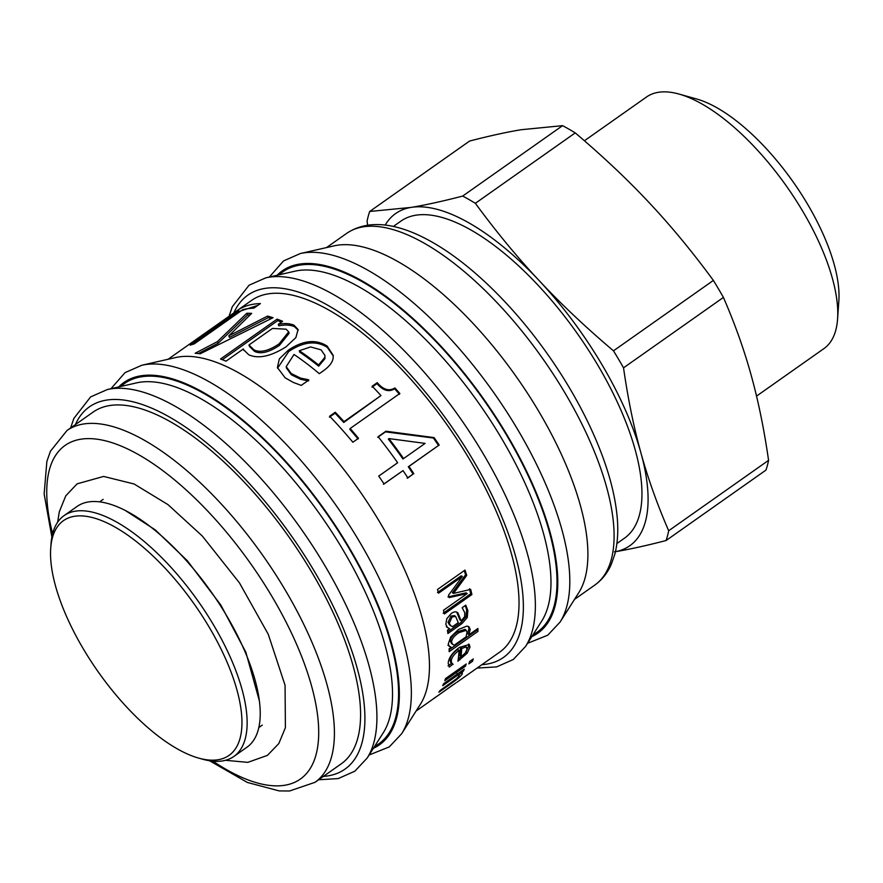 <?xml version="1.0" encoding="UTF-8"?>
<svg xmlns="http://www.w3.org/2000/svg" width="883" height="883" viewBox="0 0 883 883"><rect width="100%" height="100%" fill="white"/><g stroke="black" fill="none" stroke-linecap="round" stroke-linejoin="round"><path stroke-width="1.32" d="M461.014 672.669L459.171 674.91M457.99 674.513L456.975 673.431M460.363 671.908L462.416 672.934L462.184 674.049C460.838 676.19 457.537 679.093 452.306 682.769L438.884 692.228A215.209 88.046 -125.2 0 0 440.01 690.539L456.632 678.641L459.16 675.914L458.111 673.663M462.67 670.296L463.376 671.124L461.081 672.747L462.184 674.049M457.438 673.972L458.156 674.811L442.703 685.694A215.209 88.046 -125.2 0 0 443.586 683.74L464.27 669.159A215.209 88.046 54.8 0 1 463.376 671.124M459.16 675.914L458.156 674.811M465.462 666.146L444.778 680.727A215.209 88.046 -125.2 0 0 445.518 678.585L466.191 664.005A215.209 88.046 54.8 0 1 465.462 666.146L464.568 665.153M464.513 645.837L466.754 647.36L464.513 645.837L460.451 647.427A213.366 87.296 54.8 0 1 459.734 655.672L460.959 656.875L465.22 653.078L467.14 649.016L465.749 646.974L461.688 648.552A215.209 88.046 54.8 0 1 460.959 656.875M460.451 647.427L461.688 648.552M451.842 663.177L448.045 665.848M465.992 652.051L467.162 653.221L457.935 661.201A215.209 88.046 -125.2 0 0 459.028 650.429L457.802 649.292C452.957 652.857 450.363 656.345 450.01 659.756L450.716 662.382M461.235 656.676L458.277 658.873M468.542 644.071L468.752 645.981L465.937 652.007M452.869 664.193L449.27 667.073L448.189 663.111C448.73 657.791 452.449 652.559 459.37 647.438L469.281 644.513L469.988 647.151L467.162 653.221M450.562 662.239L453.089 664.248A215.209 88.046 54.8 0 1 453.067 664.391M459.028 650.429C454.182 653.994 451.588 657.493 451.235 660.937L451.886 663.552L450.639 662.316M466.279 630.341L465.054 629.347L457.615 631.687C452.681 635.12 450.275 638.31 450.418 641.257L451.456 643.442L454.149 645.241L466.092 636.82L467.03 632.173L466.279 630.341L458.84 632.67C453.906 636.102 451.511 639.303 451.643 642.272L452.703 644.502M476.71 629.325L476.721 630.319L449.138 649.756M468.321 626.411L468.961 628.398L467.736 633.729L468.972 634.789L477.902 628.486A215.209 88.046 54.8 0 1 477.946 631.4L449.16 651.687A215.209 88.046 -125.2 0 0 449.116 648.773L451.213 647.294L449.193 646.301L448.299 643.906L450.661 637.029L458.454 629.48L466.897 626.08L468.994 626.82L470.186 629.424L468.972 634.789M451.213 647.294L447.957 645.263M476.721 630.319L477.946 631.4M455.628 616.455L454.436 615.628L450.937 616.08L448.045 622.372L449.513 624.91L452.538 626.676L458.277 622.636L455.628 616.455L452.14 616.908L449.248 623.232L450.749 625.815M465.22 605.55L466.654 609.756L466.025 616.665L460.816 622.603L447.681 631.864M456.71 612.096L459.833 619.778L461.047 620.683L461.721 620.208L464.646 616.687L464.778 612.769L462.262 607.857A215.209 88.046 -125.2 0 0 462.217 607.67L465.771 605.164L467.858 610.617L467.239 617.57L462.03 623.53L447.902 633.497A215.209 88.046 -125.2 0 0 447.449 630.263L449.635 628.718L447.504 627.592L445.816 624.303L446.82 618.696L451.18 613.564C454.05 611.5 456.312 611.301 457.979 612.99L461.047 620.683M449.635 628.718L446.301 626.709M456.776 612.162L457.328 612.427M371.997 387.151L377.041 383.597C383.012 390.65 388.862 392.383 394.602 388.785L394.889 387.935A215.209 88.046 54.8 0 1 399.833 393.487L350.165 428.498L349.834 429.293L358.101 438.983M394.602 388.785L399.502 394.293M329.436 417.162L335.065 413.189L343.741 422.471L380.959 395.584A215.209 88.046 -125.2 0 0 372.196 386.213L377.251 382.659C383.266 389.767 389.149 391.533 394.889 387.935M350.165 428.498A215.209 88.046 54.8 0 1 358.498 438.277L352.869 442.24A215.209 88.046 -125.2 0 0 329.635 416.224L335.264 412.251A215.209 88.046 54.8 0 1 344.028 421.61L380.959 395.584M377.041 383.597L377.251 382.659M343.741 422.471L344.028 421.61M335.065 413.189L335.264 412.251M299.326 350.728L299.602 352.074A213.366 87.296 54.8 0 1 318.686 366.191L318.586 364.966L324.789 357.427L324.933 355.419L321.081 349.856L310.551 346.931L299.326 350.728A215.209 88.046 54.8 0 1 318.586 364.966M318.686 366.191L324.911 358.675L324.789 357.427M324.911 358.675L324.933 355.419M308.487 380.275L308.454 379.745A215.209 88.046 54.8 0 1 308.818 380.043L301.224 385.396L293.288 382.427L285.187 377.847L277.394 367.527L279.326 358.906L288.388 350.132C303.012 340.319 315.926 338.973 327.151 346.092L333.222 355.385L333.167 357.626C332.869 361.953 329.514 366.412 323.112 371.003L319.315 373.686A215.209 88.046 -125.2 0 0 294.006 354.469L286.202 366.644L286.434 368.001L291.357 374.778L300.65 379.315L308.52 380.926M277.549 368.233L288.708 351.522C303.333 341.699 316.202 340.319 327.328 347.372L333.255 355.97M300.65 379.315L300.551 378.09L308.454 379.745M286.202 366.644L291.191 373.509L300.551 378.09M248.973 344.988L249.525 346.489L254.547 351.39C260.728 354.37 269.039 352.35 279.481 345.33L289.138 333.288L288.697 331.865L286.026 329.182L272.461 328.432L248.973 344.988L254.061 349.922C260.297 352.924 268.631 350.915 279.061 343.895L288.697 331.865M222.317 359.69L277.704 320.65L277.107 319.127A215.209 88.046 54.8 0 1 282.604 321.291L278.266 324.337L278.818 325.838C284.966 324.558 290.187 324.845 294.503 326.688L298.233 330.253M277.704 320.65L281.456 322.096M243.907 350.496L243.344 348.962L226.015 361.169A215.209 88.046 -125.2 0 0 220.518 359.017L277.107 319.127M278.266 324.337C284.436 323.068 289.69 323.366 294.028 325.231L298.079 329.525L295.871 337.604L285.971 346.876C270.805 356.434 258.399 359.072 248.763 354.789L243.587 349.734M239.138 311.467L257.902 305.341M236.754 311.754L236.335 311.158A215.209 88.046 54.8 0 1 236.92 310.739A215.209 88.046 54.8 0 1 260.386 303.586L253.863 308.178A215.209 88.046 -125.2 0 0 242.781 309.668L194.194 343.917A215.209 88.046 -125.2 0 0 190.209 345.176L238.796 310.926A215.209 88.046 -125.2 0 0 230.397 315.341L168.079 359.26M230.993 314.933L236.335 311.158M239.481 311.997L238.796 310.926M198.377 353.553L218.2 343.189L247.637 314.856L246.776 313.277A215.209 88.046 54.8 0 1 251.666 313.377L228.785 335.882L229.536 337.449L268.266 317.637L271.335 318.509M247.637 314.856L250.132 314.856M268.266 317.637L267.582 316.092A215.209 88.046 54.8 0 1 273.035 317.714L200.209 353.774A215.209 88.046 -125.2 0 0 195.143 353.266L217.417 341.622L246.776 313.277M228.785 335.882L267.582 316.092M218.2 343.189L217.417 341.622M388.873 438.586L388.377 439.182A213.366 87.296 54.8 0 1 402.957 458.994L425.109 443.398L388.873 438.586A215.209 88.046 54.8 0 1 403.586 458.575M377.703 437.339L385.474 431.864L433.432 438.023L438.531 445.462L408.299 466.776L413.101 474.039L407.162 478.222M413.101 474.039L407.88 477.924A215.209 88.046 -125.2 0 0 403.034 470.606L383.421 484.303M408.299 466.776L408.972 466.412A215.209 88.046 54.8 0 1 413.818 473.741M438.531 445.462L408.972 466.412M433.432 438.023L434.061 437.604A215.209 88.046 54.8 0 1 439.204 445.098M385.474 431.864L385.926 431.213L434.061 437.604M403.034 470.606L384.094 483.95A215.209 88.046 -125.2 0 0 378.708 476.103L397.648 462.758A215.209 88.046 -125.2 0 0 378.156 436.699L385.926 431.213M469.491 588.707L470.727 593.784L443.167 613.21M464.248 570.628L465.573 574.8L452.35 592.747L453.509 593.409L470.672 589.414A215.209 88.046 54.8 0 1 471.908 594.546L444.359 613.972A215.209 88.046 -125.2 0 0 443.476 610.285L467.217 593.564L449.149 597.592A215.209 88.046 -125.2 0 0 448.487 595.274L462.372 576.411L438.641 593.144A215.209 88.046 -125.2 0 0 437.46 589.513L465.01 570.087A215.209 88.046 54.8 0 1 466.721 575.396L453.509 593.409M462.372 576.411L461.235 575.826L437.493 592.559M467.217 593.564L466.036 592.835L447.979 596.919M470.727 593.784L471.908 594.546M465.573 574.8L466.721 575.396M472.46 661.323L468.84 663.873A215.209 88.046 -125.2 0 0 469.679 661.444L473.288 658.895A215.209 88.046 54.8 0 1 472.46 661.323L471.445 660.197M435.959 696.919L431.997 699.822M452.427 685.318L436.014 696.996M453.244 684.645L433.961 698.464M455.915 682.89L416.07 711.069M456.908 682.283L499.612 652.184A215.209 88.046 -125.2 0 0 447.582 425.551A215.209 88.046 -125.2 0 0 251.622 300.375L236.92 310.739M369.116 754.998L389.282 746.908L401.61 733.784L420.275 704.457A215.209 88.046 -125.2 0 0 358.034 488.674A215.209 88.046 -125.2 0 0 175.717 357.527L141.832 365.242L125.066 372.626L110.927 388.719M527.559 643.31L547.725 635.219L560.065 622.096L578.718 592.769A215.209 88.046 -125.2 0 0 516.478 376.986A215.209 88.046 -125.2 0 0 334.171 245.838L300.275 253.553L283.52 260.938L269.37 277.03M209.547 760.749L247.372 782.448L279.171 790.903L289.492 791.002L314.988 782.327L341.169 763.872A215.22 88.046 -125.2 0 0 289.138 537.239A215.22 88.046 -125.2 0 0 93.179 412.052L66.998 430.507L50.419 451.246L46.854 461.489L44.15 493.983L51.876 537.074M198.653 758.1L202.759 759.248A147.329 60.276 -125.2 0 0 233.852 756.455L246.942 747.228A147.329 60.276 -125.2 0 0 211.324 592.085A147.329 60.276 -125.2 0 0 77.174 506.389L64.095 515.617A147.329 60.276 -125.2 0 0 51.015 543.972L50.717 548.222A143.631 58.764 54.8 0 1 194.249 604.127A143.631 58.764 54.8 0 1 198.653 758.1A143.631 58.764 54.8 0 1 74.448 632.912A143.631 58.764 54.8 0 1 50.717 548.222M233.852 756.455A147.329 60.276 -125.2 0 0 198.233 601.312A147.329 60.276 -125.2 0 0 64.095 515.617M616.886 543.531L624.469 538.188A193.973 79.36 -125.2 0 0 612.736 392.593A193.973 79.36 -125.2 0 0 471.29 230.198A193.973 79.36 -125.2 0 0 400.959 221.092L393.365 226.445M615.44 551.687A203.211 83.134 -125.2 0 0 640.937 452.935A203.211 83.134 -125.2 0 0 539.248 280.706A203.211 83.134 -125.2 0 0 411.025 207.417A203.211 83.134 -125.2 0 0 385.209 225.066M462.681 196.07C442.769 201.236 425.551 205.022 411.025 207.417L369.701 211.467L469.579 141.059C489.502 135.883 506.721 132.108 521.246 129.713L562.57 125.662L462.681 196.07A229.072 93.719 -125.2 0 1 475.352 203.311L575.23 132.892A229.072 93.719 -125.2 0 0 562.57 125.662M575.23 132.892C603.133 156.534 627.879 179.9 649.48 203.013C671.124 226.081 692.427 251.876 713.376 280.419L613.486 350.827C585.584 327.196 560.837 303.818 539.248 280.706C517.604 257.637 496.301 231.843 475.352 203.311M584.414 140.772L646.544 96.975A153.929 62.98 54.8 0 1 679.027 94.062A153.929 62.98 54.8 0 1 702.36 104.205A153.929 62.98 54.8 0 1 837.581 318.984A153.929 62.98 54.8 0 1 823.916 348.608L756.532 396.103M837.581 318.984L838.85 300.915A138.234 56.556 -125.2 0 0 717.426 108.046A138.234 56.556 -125.2 0 0 696.477 98.94L679.027 94.062M723.42 297.428C734.877 323.785 744.126 349.723 751.168 375.242C758.265 400.716 764.06 429.083 768.574 460.341L668.685 530.749C657.228 504.403 647.979 478.454 640.937 452.935C633.839 427.46 628.045 399.094 623.53 367.836L723.42 297.428A229.072 93.719 -125.2 0 0 713.376 280.419M614.402 551.864C628.928 549.48 646.146 545.694 666.069 540.528L765.947 470.109A229.072 93.719 -125.2 0 0 768.574 460.341M369.701 211.467A229.072 93.719 -125.2 0 0 367.074 221.236L367.659 225.176M623.53 367.836A229.072 93.719 -125.2 0 0 613.486 350.827M666.069 540.528A229.072 93.719 -125.2 0 0 668.685 530.749M451.853 682.195L452.306 682.769M450.01 659.756L451.235 660.937M458.608 658.641L459.833 659.866M468.752 645.981L469.988 647.151M450.418 641.257L451.643 642.272M457.615 631.687L458.84 632.67M468.961 628.398L470.186 629.424M448.045 622.372L449.248 623.232M450.937 616.08L452.14 616.908M460.816 622.603L462.03 623.53M466.025 616.665L467.239 617.57M466.654 609.756L467.858 610.617M291.357 374.778L291.191 373.509M327.328 347.372L327.151 346.092M288.708 351.522L288.388 350.132M279.481 345.33L279.061 343.895M254.547 351.39L254.061 349.922M294.503 326.688L294.028 325.231M212.946 761.179A204.139 83.521 -125.2 0 0 314.558 697.989A204.139 83.521 -125.2 0 0 146.28 459.259A204.139 83.521 -125.2 0 0 52.616 533.718M560.065 622.096A228.62 93.532 -125.2 0 0 493.939 392.88A228.62 93.532 -125.2 0 0 300.275 253.553M531.82 636.621A221.688 90.695 -125.2 0 0 484.193 399.745A221.688 90.695 -125.2 0 0 277.107 275.264M533.012 634.745A220.518 90.221 -125.2 0 0 483.807 400.021A220.518 90.221 -125.2 0 0 279.271 274.768M477.052 668.078L496.688 666.886L513.288 659.502L525.617 646.378L541.721 621.08A217.052 88.797 -125.2 0 0 478.939 403.454A217.052 88.797 -125.2 0 0 295.065 271.169L265.827 277.836L249.072 285.209L232.284 306.754L229.072 316.269M525.617 646.378A228.62 93.532 -125.2 0 0 459.491 417.151A228.62 93.532 -125.2 0 0 265.827 277.836M481.831 664.711A221.688 90.695 -125.2 0 0 449.745 424.006A221.688 90.695 -125.2 0 0 233.84 312.913M401.61 733.784A228.62 93.532 -125.2 0 0 335.485 504.568A228.62 93.532 -125.2 0 0 141.832 365.242M373.377 748.309A221.688 90.695 -125.2 0 0 325.75 511.434A221.688 90.695 -125.2 0 0 118.664 386.953M374.569 746.433A220.518 90.221 -125.2 0 0 325.363 511.71A220.518 90.221 -125.2 0 0 120.828 386.456M318.62 779.766L338.244 778.574L354.834 771.19L367.162 758.067L383.266 732.769A217.052 88.797 -125.2 0 0 320.485 515.142A217.052 88.797 -125.2 0 0 136.622 382.858L107.384 389.524L90.629 396.897L73.841 418.443L70.618 427.957M367.162 758.067A228.62 93.532 -125.2 0 0 301.048 528.84A228.62 93.532 -125.2 0 0 107.384 389.524M323.399 776.4A221.688 90.695 -125.2 0 0 291.302 535.716A221.688 90.695 -125.2 0 0 75.408 424.58M314.988 782.327A215.22 88.046 -125.2 0 0 262.968 555.683A215.22 88.046 -125.2 0 0 66.998 430.507M346.699 233.355C364.392 221.556 387.196 221.622 415.109 233.576C437.858 243.531 461.445 259.911 485.86 282.715C508.873 304.304 530.219 329.238 549.921 357.494C568.95 384.933 584.403 412.637 596.301 440.595C608.95 470.529 616.025 497.559 617.526 521.687C618.232 533.674 617.338 544.502 614.833 554.193L611.257 564.436C607.449 573.078 601.919 579.988 594.678 585.164A215.209 88.046 -125.2 0 0 542.659 358.531A215.209 88.046 -125.2 0 0 346.699 233.355L326.522 247.571M594.678 585.164L574.513 599.38M103.168 499.381L99.669 501.842M262.284 725.109L258.796 727.581M225.507 760.307L247.825 762.36L267.428 755.384L278.829 743.53L285.397 727.702L285.066 685.285L268.255 634.27L239.47 582.912L202.295 536.025L167.958 504.601L134.117 483.994L103.631 476.434L77.13 483.829L65.772 495.838L59.282 511.82L57.66 522.195M125.066 510.319L155.265 529.877L187.384 560.782L220.838 605.043L245.849 652.195L259.337 700.76"/></g></svg>
